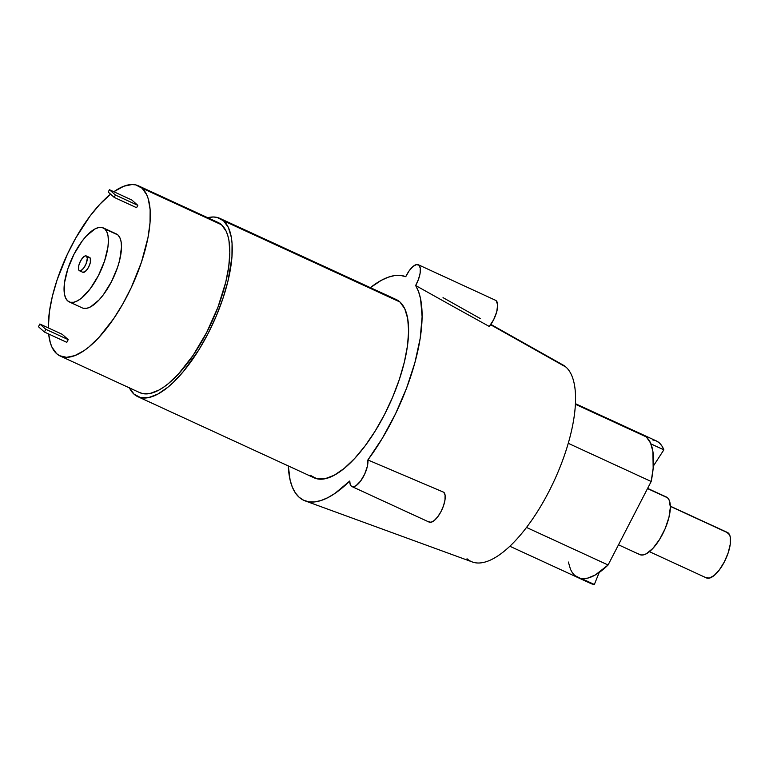 <?xml version="1.0" encoding="UTF-8"?>
<svg xmlns="http://www.w3.org/2000/svg" width="769" height="769" viewBox="0 0 769 769"><rect width="100%" height="100%" fill="white"/><g stroke="black" fill="none" stroke-linecap="round" stroke-linejoin="round"><path stroke-width="1.15" d="M649.421 551.671L706.451 577.923A25.031 9.622 -65.3 0 0 725.032 560.524A25.031 9.622 -65.3 0 0 728.33 533.061L670.357 506.377L728.33 533.061A25.031 9.622 -65.3 0 0 727.378 532.436L670.357 506.194M577.682 577.471A81.447 31.298 -65.3 0 0 577.855 577.548A81.447 31.298 -65.3 0 0 608.087 564.984L595.273 574.991L587.478 578.182L580.653 578.451L574.77 575.52L572.319 572.684L570.531 569.425L568.358 562.033M79.457 270.746L82.812 272.284A8.142 3.134 -65.3 0 0 88.858 266.632A8.142 3.134 -65.3 0 0 89.935 257.692L86.57 256.144A8.142 3.134 114.7 0 1 85.503 265.084A8.142 3.134 114.7 0 1 79.457 270.746A8.142 3.134 114.7 0 1 79.149 270.534A8.142 3.134 114.7 0 1 80.226 261.604A8.142 3.134 114.7 0 1 86.263 255.942A8.142 3.134 114.7 0 1 86.57 256.144L85.359 255.866L82.908 257.548L80.437 261.181L78.784 265.545L78.746 269.977L79.688 270.823L81.12 270.525L83.677 268.093L85.965 264.065L87.301 258.567L86.57 256.144L90.338 258.259L90.3 262.69L88.646 267.054L86.176 270.688L83.052 272.37M69.191 301.881L82.293 307.908A40.719 15.649 -65.3 0 0 112.514 279.608A40.719 15.649 -65.3 0 0 117.888 234.939L104.786 228.912A40.719 15.649 114.7 0 1 99.412 273.581A40.719 15.649 114.7 0 1 69.191 301.881A40.719 15.649 114.7 0 1 67.653 300.862L70.373 302.284L73.709 302.265L77.525 300.814L81.668 297.978L90.319 288.644L98.355 275.706L104.536 261.114L107.929 247.099L108.4 240.985L108.016 235.795L106.795 231.719L104.786 228.912L102.066 227.499L98.73 227.518L94.923 228.97L86.445 235.91L82.12 241.13L74.084 254.078L67.903 268.669L64.509 282.684L64.423 293.989L65.644 298.064L67.653 300.862A40.719 15.649 -65.3 0 1 73.026 256.192A40.719 15.649 -65.3 0 1 103.248 227.893A40.719 15.649 -65.3 0 1 104.786 228.912L117.888 234.939L119.897 237.746L121.118 241.822L121.502 247.012L119.724 259.922L117.638 267.141L111.457 281.733L103.421 294.681L99.095 299.9L90.627 306.841L86.81 308.292L83.475 308.311M60.165 355.999L139.66 392.594A93.664 35.989 -65.3 0 0 209.168 327.507A93.664 35.989 -65.3 0 0 221.53 224.769L142.025 188.174A93.664 35.989 114.7 0 1 129.673 290.913A93.664 35.989 114.7 0 1 60.165 355.999A93.664 35.989 114.7 0 1 56.618 353.663L59.549 355.701L66.557 357.325L74.814 355.614L84.013 350.664L88.858 347.021L98.797 337.572L113.629 318.741L122.905 303.784L131.278 287.558L141.448 262.239L147.984 237.65L150.032 222.741L150.138 209.668L148.292 198.96L146.648 194.615L142.025 188.174L135.767 184.916L132.085 184.522L123.828 186.223L113.831 191.731A93.664 35.989 -65.3 0 1 138.478 185.838A93.664 35.989 -65.3 0 1 142.025 188.174L221.53 224.769L226.153 231.209L227.787 235.545L228.96 240.582L229.835 252.53L228.749 266.593L225.75 282.223L217.925 307.292L206.726 332.381L193.125 355.336L178.293 374.167L168.353 383.606L163.509 387.249L158.818 390.133L150.042 393.478L142.38 393.517L139.054 392.296M219.847 218.367L396.208 299.535A98.134 37.71 -65.3 0 1 399.918 301.986L404.763 308.734L407.705 318.558L408.627 331.074L407.493 345.81L404.34 362.18L399.313 379.578L392.584 397.323L384.413 414.741L375.118 431.159L365.064 445.933L354.624 458.516L344.204 468.408L334.217 475.242L325.018 478.751L316.991 478.799L310.426 475.377A98.134 37.71 -65.3 0 0 314.146 477.828A98.134 37.71 -65.3 0 0 386.98 409.627A98.134 37.71 -65.3 0 0 399.918 301.986L223.568 220.818A98.134 37.71 114.7 0 1 210.619 328.459A98.134 37.71 114.7 0 1 137.786 396.65A98.134 37.71 114.7 0 1 134.075 394.209L140.64 397.621L148.667 397.583L157.856 394.074L167.853 387.24L173.035 382.654L183.512 371.36L198.767 349.982L208.053 333.573L216.224 316.155L222.952 298.41L227.989 281.012L231.959 257.029L232.065 243.34L231.354 237.39L228.412 227.566L223.568 220.818L217.002 217.396L213.157 216.983L207.755 217.723A98.134 37.71 -65.3 0 1 219.847 218.367A98.134 37.71 -65.3 0 1 223.568 220.818L399.918 301.986L396.179 299.526M351.26 486.133A16.687 6.412 114.7 0 1 349.78 481A122.905 47.236 114.7 0 1 305.149 500.888A122.905 47.236 114.7 0 1 299.131 497.264L295.334 492.842L292.307 487.085L290.105 480.039L288.317 465.937A122.905 47.236 114.7 0 0 299.131 497.264L303.659 500.263L308.85 501.83L314.646 501.917L320.971 500.542L327.729 497.716L334.851 493.477L349.78 481L350.126 484.143L351.26 486.133L353.336 486.767L356.037 485.672L360.574 481.096L364.698 474.079L367.351 466.389L367.88 459.958L443.838 492.295L367.88 459.958A16.687 6.412 114.7 0 1 362.545 478.155A16.687 6.412 114.7 0 1 351.894 486.546A16.687 6.412 114.7 0 1 351.26 486.133M415.654 285.52A122.905 47.236 114.7 0 1 367.88 459.958L382.395 438.195L395.506 413.876L406.532 388.258L414.904 362.66L420.191 338.398L422.114 316.751L420.576 298.805L418.528 291.538L415.654 285.52L452.547 306.129L415.654 285.52L418.499 279.291L420.134 273.168L420.287 268.179L418.932 265.161L416.298 264.623L412.818 266.651L409.098 270.909L405.744 276.686A16.687 6.412 114.7 0 1 418.298 264.738A16.687 6.412 114.7 0 1 415.654 285.52M496.188 300.717L497.658 304.851L496.736 311.781L493.669 319.673L489.257 326.46L452.547 306.129L489.257 326.46A16.687 6.412 -65.3 0 0 496.957 310.916A16.687 6.412 -65.3 0 0 495.563 300.304L418.298 264.738M467.023 558.765A108.477 41.689 -65.3 0 0 548.806 491.737A108.477 41.689 -65.3 0 0 565.955 367.092L490.603 324.729L565.955 367.092A108.477 41.689 -65.3 0 1 552.382 484.566A108.477 41.689 -65.3 0 1 472.329 561.966L305.149 500.888M638.635 553.815A31.712 12.189 -65.3 0 0 639.837 554.612A31.712 12.189 -65.3 0 0 663.368 532.571A31.712 12.189 -65.3 0 0 667.55 497.793L647.527 488.575L667.55 497.793A31.712 12.189 -65.3 0 0 666.348 496.995L647.623 488.382M640.433 433.995L646.306 436.917L648.767 439.753A81.447 31.298 -65.3 0 1 651.18 481.49L568.262 443.319L651.18 481.49L608.087 564.984L526.496 527.438L608.087 564.984L651.18 481.49L653.169 468.215L652.9 451.451L650.555 443.011L646.306 436.917L575.414 404.283L646.306 436.917L643.403 434.966A81.447 31.298 -65.3 0 0 643.23 434.889L575.443 403.687M110.592 194.173L99.845 204.266L89.886 216.272L75.737 238.054L67.364 254.279L57.194 279.608L52.388 296.209L49.389 311.839L48.312 327.902A93.664 35.989 -65.3 0 1 110.592 194.173M48.658 333.996L50.35 342.878L51.994 347.223L56.618 353.663A93.664 35.989 -65.3 0 1 48.658 333.996M62.241 334.313L68.21 339.629L66.807 342.349L44.419 332.035L66.807 342.349L68.21 339.629L45.813 329.324L39.853 324.009L62.241 334.313L68.21 339.629L45.813 329.324L39.853 324.009L62.241 334.313M116.282 233.901L117.888 234.939A40.719 15.649 114.7 0 0 116.35 233.93L103.248 227.893M131.845 200.027L137.814 205.342L136.594 207.697L114.206 197.393L136.594 207.697L137.814 205.342L115.417 195.038L109.448 189.712L131.845 200.027L137.814 205.342L115.417 195.038L109.448 189.712L131.845 200.027M89.387 257.413L89.935 257.692A8.142 3.134 114.7 0 0 89.627 257.49L86.263 255.942M129.23 387.461L134.075 394.209A98.134 37.71 -65.3 0 1 129.432 387.884M215.262 221.501L221.53 224.769A93.664 35.989 114.7 0 0 217.983 222.433L138.478 185.838M370.37 287.644L381.28 280.349L388.114 277.244L394.526 275.59L400.428 275.408L405.744 276.686A122.905 47.236 114.7 0 0 370.37 287.644M443.021 297.641L480.548 318.702M490.853 324.383L563.004 364.977A108.477 41.689 114.7 0 1 565.955 367.092M351.894 486.546L429.15 522.113A16.687 6.412 -65.3 0 0 441.464 510.664A16.687 6.412 -65.3 0 0 443.838 492.295L445.097 495.198L445.001 499.86L443.578 505.589L441.031 511.529L437.744 516.778L434.225 520.546L430.986 522.276L428.525 521.69M39.853 324.009L38.45 326.719L44.419 332.035L45.813 329.324L44.419 332.035L38.45 326.719L39.853 324.009M109.448 189.712L108.237 192.077L114.206 197.393L115.417 195.038L114.206 197.393L108.237 192.077L109.448 189.712M577.74 577.49L590.727 583.469A78.457 30.154 -65.3 0 0 594.35 584.478L599.195 572.492L594.35 584.478L581.556 578.596L594.35 584.478L590.813 583.517L587.756 581.518M652.708 439.916L656.245 440.877L659.312 442.877L661.859 445.885L663.849 449.836L650.92 443.896L663.849 449.836A78.457 30.154 -65.3 0 0 656.332 440.925L643.345 434.946M663.849 449.836L653.342 466.091L663.849 449.836M665.425 496.687L667.55 497.793L669.117 499.975L670.366 507.184L668.982 517.239L665.175 528.601L659.533 539.53L652.91 548.364L646.316 553.776L643.345 554.91L640.75 554.92M726.657 532.186L729.57 534.782L730.319 537.291L730.262 544.241L728.176 552.853L724.369 561.831L719.438 569.781L714.113 575.52L709.22 578.153L705.5 577.298M314.146 477.828L137.786 396.65M639.837 554.612L618.507 544.798M509.828 546.24L577.855 577.548"/></g></svg>
